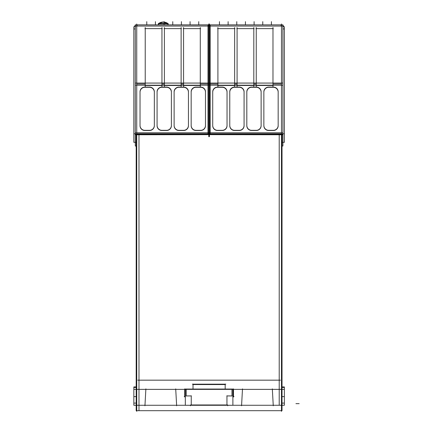<?xml version="1.0" encoding="UTF-8"?>
<svg xmlns="http://www.w3.org/2000/svg" width="433" height="433" viewBox="0 0 433 433"><rect width="100%" height="100%" fill="white"/><g stroke="black" fill="none" stroke-linecap="round" stroke-linejoin="round"><path stroke-width="0.65" d="M193.021 384.547L225.182 384.547L193.021 384.547M168.015 24.865L168.015 23.409L158.462 23.409L158.462 24.865L158.289 23.788L168.199 23.788L168.015 24.865L167.782 23.409M168.015 23.642L158.462 23.642L168.199 23.788L168.015 23.409M167.69 23.409L163.236 22.034L158.787 23.409L163.236 22.034A7.897 7.897 0 0 0 158.787 23.409A7.897 7.897 0 0 1 163.236 22.034A7.897 7.897 0 0 0 158.787 23.409A7.897 7.897 0 0 1 163.236 22.034L167.69 23.409A7.897 7.897 0 0 0 163.236 22.034A7.897 7.881 90 0 1 167.679 23.409A7.897 7.897 0 0 0 163.236 22.034A7.897 7.881 90 0 0 158.797 23.409M136.736 132.936L208.782 132.936L136.736 132.936M200.29 85.382L183.565 85.382L200.29 85.382M181.118 84.045L183.565 84.045L181.118 84.045M181.118 85.382L164.394 85.382L181.118 85.382M161.953 84.045L164.394 84.045L161.953 84.045M161.953 85.382L145.228 85.382L161.953 85.382M136.736 84.045L145.228 84.045L136.736 84.045M200.29 84.045L208.782 84.045L200.29 84.045M171.387 125.592A4.898 4.823 90 0 1 166.564 130.328A4.898 4.823 90 0 0 171.387 125.592M166.353 130.328L162.121 130.328L166.353 130.328M161.904 130.328A4.898 4.823 -90 0 1 157.082 125.592A4.898 4.823 -90 0 0 161.904 130.328M157.082 92.013A4.936 4.823 -90 0 1 161.904 87.293A4.936 4.823 -90 0 0 157.082 92.013A4.823 4.714 -0 0 1 162.121 87.087M166.353 87.293L162.121 87.293L166.353 87.293M171.387 92.013A4.936 4.823 90 0 0 166.564 87.293A4.936 4.823 90 0 1 171.387 92.013A4.823 4.714 180 0 0 166.353 87.087M188.436 125.592A4.898 4.823 90 0 1 183.614 130.328A4.898 4.823 90 0 0 188.436 125.592M183.397 130.328L179.165 130.328L183.397 130.328M178.948 130.328A4.898 4.823 -90 0 1 174.126 125.592A4.898 4.823 -90 0 0 178.948 130.328M174.131 92.013A4.936 4.823 -90 0 1 178.948 87.293A4.936 4.823 -90 0 0 174.131 92.013A4.823 4.714 -0 0 1 179.165 87.087M183.397 87.293L179.165 87.293L183.397 87.293M188.431 92.013A4.936 4.823 90 0 0 183.614 87.293A4.936 4.823 90 0 1 188.431 92.013A4.823 4.714 180 0 0 183.397 87.087M205.48 125.592A4.898 4.823 90 0 1 200.658 130.328A4.898 4.823 90 0 0 205.48 125.592M200.447 130.328L196.214 130.328L200.447 130.328M195.997 130.328A4.898 4.823 -90 0 1 191.175 125.592A4.898 4.823 -90 0 0 195.997 130.328M191.175 92.013A4.936 4.823 -90 0 1 195.997 87.293A4.936 4.823 -90 0 0 191.175 92.013A4.823 4.714 -0 0 1 196.214 87.087M200.447 87.293L196.214 87.293L200.447 87.293M205.48 92.013A4.936 4.823 90 0 0 200.658 87.293A4.936 4.823 90 0 1 205.48 92.013A4.823 4.714 180 0 0 200.447 87.087M154.343 125.592A4.898 4.823 90 0 1 149.52 130.328A4.898 4.823 90 0 0 154.343 125.592M149.304 130.328L145.071 130.328L149.304 130.328M144.855 130.328A4.898 4.823 -90 0 1 140.038 125.592A4.898 4.823 -90 0 0 144.855 130.328M140.038 92.013A4.936 4.823 -90 0 1 144.855 87.293A4.936 4.823 -90 0 0 140.038 92.013A4.823 4.714 -0 0 1 145.071 87.087M149.304 87.293L145.071 87.293L149.304 87.293M154.337 92.013A4.936 4.823 90 0 0 149.52 87.293A4.936 4.823 90 0 1 154.337 92.013A4.823 4.714 180 0 0 149.304 87.087M207.797 24.903L207.494 24.865L207.797 24.903M209.426 132.936L281.472 132.936L209.426 132.936M272.979 85.382L256.255 85.382L272.979 85.382M253.808 84.045L256.255 84.045L253.808 84.045M253.808 85.382L237.084 85.382L253.808 85.382M234.637 84.045L237.084 84.045L234.637 84.045M234.637 85.382L217.913 85.382L234.637 85.382M209.426 84.045L217.913 84.045L209.426 84.045M272.979 84.045L281.472 84.045L272.979 84.045M244.077 125.592A4.898 4.823 90 0 1 239.254 130.328A4.898 4.823 90 0 0 244.077 125.592M239.038 130.328L234.805 130.328L239.038 130.328M234.594 130.328A4.898 4.823 -90 0 1 229.771 125.592A4.898 4.823 -90 0 0 234.594 130.328M229.771 92.013A4.936 4.823 -90 0 1 234.594 87.293A4.936 4.823 -90 0 0 229.771 92.013A4.823 4.714 -0 0 1 234.805 87.087M239.038 87.293L234.805 87.293L239.038 87.293M244.077 92.013A4.936 4.823 90 0 0 239.254 87.293A4.936 4.823 90 0 1 244.077 92.013A4.823 4.714 180 0 0 239.038 87.087M261.126 125.592A4.898 4.823 90 0 1 256.304 130.328A4.898 4.823 90 0 0 261.126 125.592M256.087 130.328L251.854 130.328L256.087 130.328M251.638 130.328A4.898 4.823 -90 0 1 246.815 125.592A4.898 4.823 -90 0 0 251.638 130.328M246.821 92.013A4.936 4.823 -90 0 1 251.638 87.293A4.936 4.823 -90 0 0 246.821 92.013A4.823 4.714 -0 0 1 251.854 87.087M256.087 87.293L251.854 87.293L256.087 87.293M261.121 92.013A4.936 4.823 90 0 0 256.304 87.293A4.936 4.823 90 0 1 261.121 92.013A4.823 4.714 180 0 0 256.087 87.087M278.17 125.592A4.898 4.823 90 0 1 273.347 130.328A4.898 4.823 90 0 0 278.17 125.592M273.131 130.328L268.898 130.328L273.131 130.328M268.682 130.328A4.898 4.823 -90 0 1 263.865 125.592A4.898 4.823 -90 0 0 268.682 130.328M263.865 92.013A4.936 4.823 -90 0 1 268.682 87.293A4.936 4.823 -90 0 0 263.865 92.013A4.823 4.714 -0 0 1 268.898 87.087M273.131 87.293L268.898 87.293L273.131 87.293M278.17 92.013A4.936 4.823 90 0 0 273.347 87.293A4.936 4.823 90 0 1 278.17 92.013A4.823 4.714 180 0 0 273.131 87.087M227.033 125.592A4.898 4.823 90 0 1 222.21 130.328A4.898 4.823 90 0 0 227.033 125.592M221.994 130.328L217.761 130.328L221.994 130.328M217.545 130.328A4.898 4.823 -90 0 1 212.722 125.592A4.898 4.823 -90 0 0 217.545 130.328M212.727 92.013A4.936 4.823 -90 0 1 217.545 87.293A4.936 4.823 -90 0 0 212.727 92.013A4.823 4.714 -0 0 1 217.761 87.087M221.994 87.293L217.761 87.293L221.994 87.293M227.027 92.013A4.936 4.823 90 0 0 222.21 87.293A4.936 4.823 90 0 1 227.027 92.013A4.823 4.714 180 0 0 221.994 87.087M210.411 24.903L210.709 24.865L210.411 24.903M133.84 405.261L185.319 405.261L133.84 405.261L185.319 405.261L133.84 405.261L185.319 405.261L133.84 405.261L133.84 402.333L133.84 405.261M232.884 405.261L284.362 405.261L284.362 402.333L284.362 405.261L232.884 405.261M190.45 405.283L190.45 405.77L190.45 405.283M282.024 134.76L282.024 410.69L136.184 410.69L136.184 134.76M133.84 133.802L135.296 133.802L133.84 133.802M282.911 133.802L284.362 133.802L282.911 133.802M281.472 411.35L281.472 134.658M136.736 411.35L136.736 134.658M137.786 380.169L280.416 380.169M145.883 388.861L144.941 405.77M133.84 389.37L284.362 389.37M225.182 389.056L225.182 384.033L225.182 389.056M192.376 384.185L225.826 384.185M193.021 389.056L193.021 384.033L193.021 389.056M184.214 396.476L185.319 396.476L184.214 396.476M184.723 388.861L184.723 396.991L184.723 388.861M176.648 405.77L175.706 388.861M227.758 405.77L227.758 405.283L227.758 405.77M232.884 396.476L233.993 396.476L232.884 396.476M233.484 396.991L233.484 388.861L233.484 396.991M133.84 403.096L136.184 403.096L133.84 403.096L133.84 396.601L136.184 396.601L133.84 396.601L133.84 403.096M282.024 403.096L284.362 403.096L284.362 396.601L284.362 403.096L282.024 403.096M242.502 388.861L241.56 405.77M133.84 387.438L136.184 387.438L133.84 387.438M282.024 387.438L284.362 387.438L282.024 387.438M133.84 386.929L136.184 386.929L133.84 386.929L133.84 396.601L133.84 386.929M282.024 386.929L284.362 386.929L284.362 396.601L282.024 396.601L284.362 396.601L284.362 386.929L282.024 386.929M273.266 405.77L272.325 388.861M186.233 389.24L186.233 396.06M231.969 396.06L231.969 389.24M226.832 395.93L232.093 395.93M226.952 405.147L226.952 395.751M232.884 389.056L232.884 405.283L185.319 405.283L185.319 389.056L232.884 389.056M227.666 404.969L190.536 404.969M191.251 395.751L191.251 405.147M186.114 395.93L191.375 395.93M133.84 28.951L135.296 28.951L133.84 28.951M282.911 28.951L284.362 28.951L282.911 28.951M136.184 142.327L133.84 142.327L133.84 26.727L135.296 26.727M282.024 142.327L284.362 142.327L284.362 26.727L282.911 26.727M134.809 26.727L134.809 25.661L135.296 25.661M283.393 26.727L283.393 25.661L282.911 25.661M134.809 25.893L135.296 25.893M282.911 25.893L283.393 25.893M158.462 23.642L158.462 24.865L158.695 23.409M158.473 23.409L158.473 24.865M136.736 136.709L136.736 23.983M135.296 134.76L210.221 134.658L135.296 134.76L135.296 146.024L136.184 146.024M208.782 136.709L208.782 23.983M135.296 134.544L210.221 134.544M135.296 132.817L210.221 132.817M137.808 24.887L135.296 24.865L135.296 134.658M135.296 133.911L210.221 133.911L210.221 134.658M135.296 83.071L210.221 83.071M135.296 85.204L210.221 85.204L210.221 133.911M154.343 126.095L154.343 91.569M140.032 126.095L140.032 91.569M145.071 130.495A4.823 4.752 0 0 1 140.038 125.538M149.737 130.495L144.644 130.495M149.304 130.495A4.823 4.752 180 0 0 154.337 125.538M149.737 87.087L144.644 87.087M171.392 126.095L171.392 91.569M166.353 130.495A4.823 4.752 180 0 0 171.387 125.538M166.781 130.495L161.688 130.495M162.121 130.495A4.823 4.752 0 0 1 157.082 125.538M157.076 126.095L157.076 91.569M166.781 87.087L161.688 87.087M188.436 126.095L188.436 91.569M183.397 130.495A4.823 4.752 180 0 0 188.431 125.538M183.83 130.495L178.732 130.495M179.165 130.495A4.823 4.752 0 0 1 174.131 125.538M174.126 126.095L174.126 91.569M183.83 87.087L178.732 87.087M205.486 126.095L205.486 91.569M200.447 130.495A4.823 4.752 180 0 0 205.48 125.538M200.874 130.495L195.781 130.495M196.214 130.495A4.823 4.752 0 0 1 191.175 125.538M191.169 126.095L191.169 91.569M200.874 87.087L195.781 87.087M200.29 86.513L200.29 27.495M135.296 24.887L210.221 24.903L210.221 85.204M200.625 28.627L183.229 28.627M183.565 86.513L183.565 27.495M200.625 85.48L183.229 85.48M181.118 86.513L181.118 27.495M181.454 85.48L164.064 85.48M164.394 86.513L164.394 27.495M181.454 28.627L164.064 28.627M161.953 86.513L161.953 27.495M162.288 85.48L144.893 85.48M145.228 86.513L145.228 27.495M162.288 28.627L144.893 28.627M138.235 24.887A1.288 1.288 0 0 0 136.752 26.37M136.633 24.865L208.885 24.865L136.633 24.865M207.277 24.887A1.288 1.288 0 0 1 208.76 26.37M207.981 24.903L207.981 85.204L282.911 85.204L282.911 24.865L207.71 24.887M210.216 24.887L210.498 24.887M209.426 136.709L209.426 23.983M282.024 146.024L282.911 146.024L282.911 134.658L207.981 134.658L282.911 134.76M281.472 136.709L281.472 23.983M207.981 134.544L282.911 134.544M207.981 132.817L282.911 132.817M207.981 85.204L207.981 134.658M207.981 133.911L282.911 133.911L282.911 134.658M207.981 83.071L282.911 83.071M282.911 85.204L282.911 133.911M227.033 126.095L227.033 91.569M212.722 126.095L212.722 91.569M217.761 130.495A4.823 4.752 0 0 1 212.727 125.538M222.427 130.495L217.328 130.495M221.994 130.495A4.823 4.752 180 0 0 227.027 125.538M222.427 87.087L217.328 87.087M244.082 126.095L244.082 91.569M239.038 130.495A4.823 4.752 180 0 0 244.077 125.538M239.471 130.495L234.377 130.495M234.805 130.495A4.823 4.752 0 0 1 229.771 125.538M229.766 126.095L229.766 91.569M239.471 87.087L234.377 87.087M261.126 126.095L261.126 91.569M256.087 130.495A4.823 4.752 180 0 0 261.121 125.538M256.52 130.495L251.421 130.495M251.854 130.495A4.823 4.752 0 0 1 246.821 125.538M246.815 126.095L246.815 91.569M256.52 87.087L251.421 87.087M278.17 126.095L278.17 91.569M273.131 130.495A4.823 4.752 180 0 0 278.17 125.538M273.564 130.495L268.471 130.495M268.898 130.495A4.823 4.752 0 0 1 263.865 125.538M263.859 126.095L263.859 91.569M273.564 87.087L268.471 87.087M272.979 86.513L272.979 27.495M273.315 28.627L255.919 28.627M256.255 86.513L256.255 27.495M273.315 85.48L255.919 85.48M253.808 86.513L253.808 27.495M254.144 85.48L236.748 85.48M237.084 86.513L237.084 27.495M254.144 28.627L236.748 28.627M234.637 86.513L234.637 27.495M234.973 85.48L217.583 85.48M217.913 86.513L217.913 27.495M234.973 28.627L217.583 28.627M210.925 24.887A1.288 1.288 0 0 0 209.442 26.37M209.323 24.865L281.574 24.865L209.323 24.865M279.967 24.887A1.288 1.288 0 0 1 281.45 26.37M282.906 24.887L280.4 24.887M279.22 134.76L279.22 405.261L279.22 134.76M138.988 134.76L138.988 410.69M295.945 403.648L299.16 403.648L295.945 403.648M208.776 26.061L136.741 26.061L208.776 26.061M146.776 24.865L146.776 21.65L146.782 24.865M164.096 24.865L164.096 21.65L164.096 24.865M181.416 24.865L181.416 21.65L181.422 24.865M210.216 26.061L135.296 26.061M198.736 24.865L198.736 21.65L198.742 24.865M155.436 24.865L155.436 21.65L155.442 24.865M172.756 24.865L172.756 21.65L172.762 24.865M190.076 24.865L190.076 21.65L190.082 24.865M281.466 26.061L209.426 26.061L281.466 26.061M219.466 24.865L219.466 21.65L219.466 24.865M236.786 24.865L236.786 21.65L236.786 24.865M254.106 24.865L254.106 21.65L254.106 24.865M282.906 26.061L207.986 26.061M271.426 24.865L271.426 21.65L271.426 24.865M228.126 24.865L228.126 21.65L228.131 24.865M245.446 24.865L245.446 21.65L245.451 24.865M262.761 24.865L262.761 21.65L262.761 24.865M262.771 24.865L262.771 21.65L262.771 24.865M164.102 22.083L164.102 21.65L164.102 22.083M166.548 22.76L165.168 22.278L166.548 22.76M159.929 22.76L161.309 22.278L159.929 22.76"/></g></svg>
